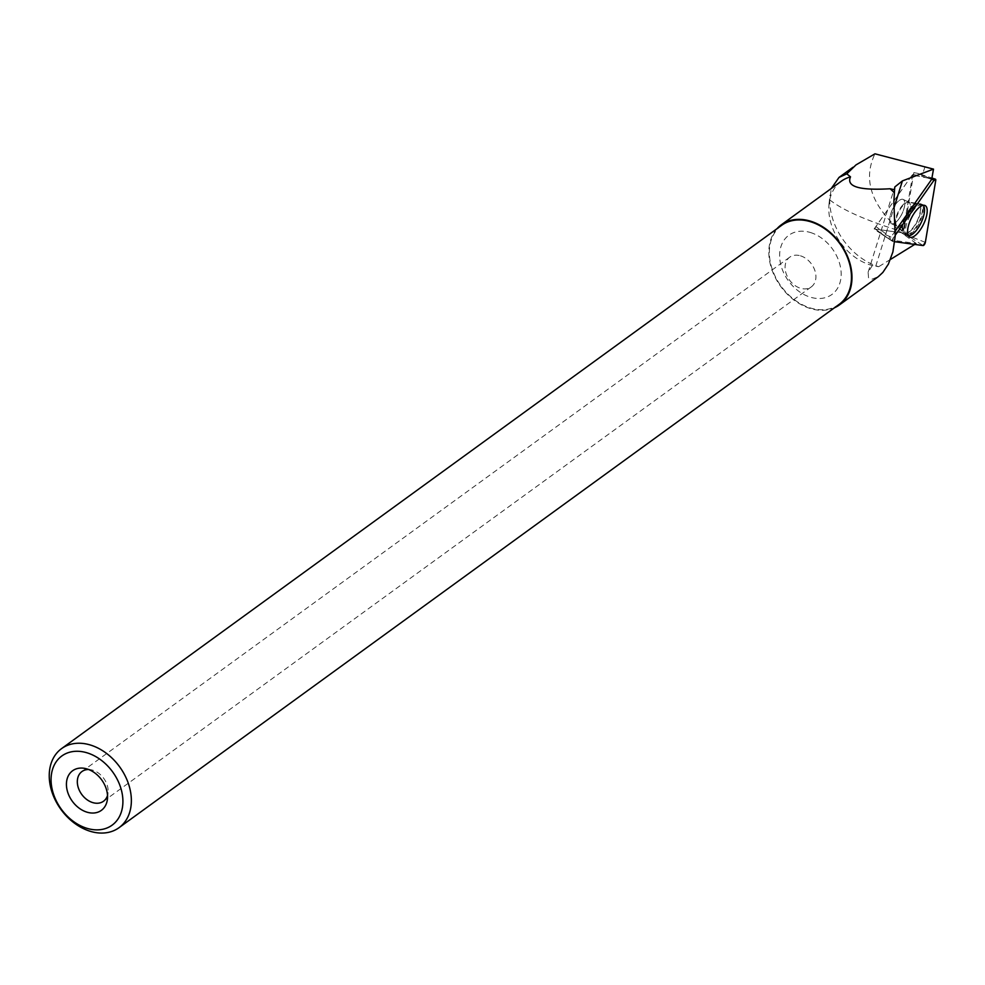 <?xml version="1.0" encoding="UTF-8"?>
<svg xmlns="http://www.w3.org/2000/svg" width="985" height="985" viewBox="0 0 985 985"><rect width="100%" height="100%" fill="white"/><g stroke="black" fill="none" stroke-linecap="round" stroke-linejoin="round"><path stroke-width="0.74" stroke-dasharray="4.92 3.69" d="M899.305 218.313A13.458 5.221 116 0 0 903.146 199.426A13.458 5.221 116 0 0 892.57 209.239A13.458 5.221 116 0 0 891.363 223.632A13.458 5.221 116 0 0 899.305 218.313M874.151 228.976L913.871 172.609L903.737 232.989L874.151 228.976L877.29 231.241L893.309 238.001A2.426 0.936 116 0 0 892.582 241.387A2.426 0.936 116 0 0 892.73 241.436L894.737 241.707L892.73 241.436L893.309 238.001L895.242 235.255L893.309 238.001M903.737 232.989L923.093 245.56M913.871 172.609L918.045 173.422L935.75 180.403M925.087 166.588L921.837 176.229L931.687 179.344M841.276 181.228A49.484 36.716 -126 0 0 829.013 204.264A49.484 36.716 -126 0 0 870.445 264.99A49.484 36.716 -126 0 0 872.304 265.507L878.669 266.713A58.558 43.451 -126 0 1 829.69 199.856L831.315 188.467M777.017 228.692A49.484 36.716 -126 0 0 773.274 273.276A49.484 36.716 -126 0 0 810.47 308.564A49.484 36.716 -126 0 0 834.48 307.763M872.304 265.507L868.117 272.279L868.536 277.782L871.934 279.223L878.411 276.588M895.353 230.896L891.019 237.04A2.081 0.8 116 0 0 890.391 239.934A2.081 0.8 116 0 0 890.526 239.983L916.259 243.48L914.72 244.428M890.502 259.412L878.669 266.713M829.69 199.856C842.643 210.027 865.483 220.209 898.234 230.416L893.9 224.789C869.989 201.137 863.673 177.485 874.951 153.82M916.259 243.48L898.234 230.416M839.134 304.377A48.868 36.26 54 0 1 781.068 286.155A48.868 36.26 54 0 1 781.671 225.306M800.46 255.817A18.358 13.618 54 0 1 814.767 270.222A18.358 13.618 54 0 1 811.283 286.894A18.358 13.618 54 0 1 789.478 280.048A18.358 13.618 54 0 1 789.699 257.196A18.358 13.618 54 0 1 800.46 255.817M88.638 769.519A18.358 13.618 54 0 1 91.482 769.851A18.358 13.618 54 0 1 92.713 770.171A18.358 13.618 54 0 1 108.079 792.691A18.358 13.618 54 0 1 107.513 795.498M810.347 232.485A36.617 27.174 54 0 1 837.078 289.036A36.617 27.174 54 0 1 783.777 273.005A36.617 27.174 54 0 1 810.347 232.485M928.092 178.113L912.208 175.034A1.835 0.714 -64 0 1 912.726 174.468L921.837 176.229M895.328 222.647A13.458 5.221 116 0 0 903.59 209.94A13.458 5.221 116 0 0 903.183 199.438A13.458 5.221 116 0 0 892.607 209.263A13.458 5.221 116 0 0 891.4 223.644A13.458 5.221 116 0 0 895.328 222.647M912.726 174.468L903.639 228.631L901.386 232.694L875.456 229.16A1.835 0.714 -64 0 1 875.333 229.111A1.835 0.714 -64 0 1 875.899 226.562L912.208 175.034M890.526 239.983L888.987 238.961L889.43 236.363L875.899 226.562M875.333 229.111L888.962 238.961L875.456 229.16M901.386 232.694L908.207 237.089M908.281 235.624A16.93 6.563 -64 0 1 907.468 235.316A16.93 6.563 -64 0 1 907.21 221.97A16.93 6.563 -64 0 1 917.528 206.21A16.93 6.563 -64 0 1 922.28 204.88A16.93 6.563 -64 0 1 923.031 205.336M903.639 228.631L893.9 224.789M892.73 241.436L877.29 231.241L892.582 241.387M925.346 242.359L907.641 235.366M931.712 179.184L918.045 173.422L931.921 178.026M911.014 210.815A17.25 6.686 -64 0 1 921.012 203.92A17.25 6.686 -64 0 1 919.645 222.425A17.25 6.686 -64 0 1 905.917 234.91A17.25 6.686 -64 0 1 911.014 210.815M908.847 210.137A16.351 6.341 116 0 0 902.962 231.869A16.351 6.341 116 0 0 917.035 221.157A16.351 6.341 116 0 0 916.789 203.464A16.351 6.341 116 0 0 908.847 210.137M900.807 207.466A13.458 5.221 -64 0 1 908.736 202.147A13.458 5.221 -64 0 1 904.895 221.034A13.458 5.221 -64 0 1 896.953 226.353A13.458 5.221 -64 0 1 900.807 207.466M875.751 266.147L894.146 207.343M891.019 237.04L889.43 236.363M915.533 205.385A16.77 6.501 116 0 0 905.313 220.985A16.77 6.501 116 0 0 905.56 234.208A16.77 6.501 116 0 0 910.608 233.051A16.77 6.501 116 0 0 920.987 216.995A16.77 6.501 116 0 0 920.236 204.067A16.77 6.501 116 0 0 915.533 205.385M901.386 225.602A13.458 5.221 116 0 0 909.647 212.895A13.458 5.221 116 0 0 909.254 202.393A13.458 5.221 116 0 0 898.677 212.206A13.458 5.221 116 0 0 897.47 226.599A13.458 5.221 116 0 0 901.386 225.602M909.327 231.968A16.252 6.292 -64 0 1 903.405 232.004A16.252 6.292 -64 0 1 906.052 215.801A16.252 6.292 -64 0 1 917.17 203.723A16.252 6.292 -64 0 1 919.891 214.767A16.252 6.292 -64 0 1 909.327 231.968M891.363 223.632L896.953 226.353L905.917 234.91L909.524 237.016M903.146 199.426L908.736 202.147L921.012 203.92L924.89 205.459M829.013 204.264L829.912 195.399M868.117 272.279L894.811 186.953M856.076 165.012L852.948 167.29M789.699 257.196L81.952 771.538M811.283 286.894L103.523 801.236M91.482 769.851L85.313 768.509M108.079 792.691L107.439 798.97M891.4 223.644L897.47 226.599L907.468 235.316M903.183 199.438L909.254 202.393L922.28 204.88M888.876 238.924L890.391 239.934"/><path stroke-width="1.48" d="M934.063 180.181L935.75 180.403L925.346 242.359L923.093 245.56L894.737 241.707L923.093 245.56A2.426 0.936 116 0 0 925.346 242.359L935.75 180.403A2.426 0.936 116 0 0 935.454 179.196A2.426 0.936 116 0 0 934.063 180.181L895.242 235.255L934.063 180.181L931.712 179.184M920.052 230.17A17.558 6.809 116 0 0 924.89 205.459A17.558 6.809 116 0 0 914.708 212.477A17.558 6.809 116 0 0 909.524 237.016A17.558 6.809 116 0 0 920.052 230.17M831.315 188.467L839.023 177.423L846.792 173.84L855.99 164.901L874.951 153.82L933.509 169.125L931.687 179.344L895.353 230.896M846.792 173.84L850.511 176.857A49.484 36.716 -126 0 0 841.276 181.228L781.314 224.814A49.484 36.716 -126 0 0 777.017 228.692M894.023 192.481A49.484 36.716 -126 0 0 890.083 188.763L894.565 189.748L893.863 202.257L895.193 236.178L892.89 251.938L888.335 264.214L882.831 272.463L878.411 276.588L839.491 304.87A49.484 36.716 -126 0 0 840.106 243.258A49.484 36.716 -126 0 0 781.314 224.814M834.48 307.763A49.484 36.716 -126 0 0 839.491 304.87M890.083 188.763C859.314 190.585 846.127 186.621 850.511 176.857M914.72 244.428L890.502 259.412M894.565 189.748L894.811 186.953L902.42 180.895L933.509 169.125M894.639 189.157L894.011 189.219M61.575 748.612L781.671 225.306A48.868 36.26 54 0 1 810.323 221.662A48.868 36.26 54 0 1 848.405 260.003A48.868 36.26 54 0 1 839.134 304.377L119.037 827.683A48.868 36.26 54 0 1 60.971 809.473A48.868 36.26 54 0 1 61.575 748.612A48.868 36.26 54 0 1 90.238 744.968A48.868 36.26 54 0 1 128.309 783.309A48.868 36.26 54 0 1 119.037 827.683M86.951 768.94A24.477 18.161 54 0 1 107.439 798.97A24.477 18.161 54 0 1 86.151 811.899A24.477 18.161 54 0 1 66.426 784.774A24.477 18.161 54 0 1 85.313 768.509A24.477 18.161 54 0 1 86.951 768.94M86.926 752.786A42.749 31.717 54 0 1 118.126 818.818A42.749 31.717 54 0 1 55.911 800.091A42.749 31.717 54 0 1 86.926 752.786M107.513 795.498A18.358 13.618 54 0 1 103.523 801.236A18.358 13.618 54 0 1 81.718 794.39A18.358 13.618 54 0 1 81.952 771.538A18.358 13.618 54 0 1 88.638 769.519M923.031 205.336A16.93 6.563 -64 0 1 920.938 223.066A16.93 6.563 -64 0 1 908.281 235.624M894.146 207.343L902.42 180.895M931.921 178.026L935.454 179.196M852.948 167.29L839.023 177.411"/></g></svg>
